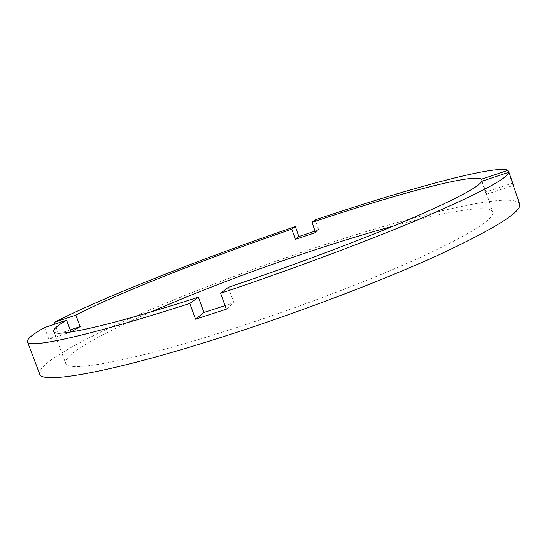 <?xml version="1.0" encoding="UTF-8"?>
<svg xmlns="http://www.w3.org/2000/svg" width="547" height="547" viewBox="0 0 547 547"><rect width="100%" height="100%" fill="white"/><g stroke="black" fill="none" stroke-linecap="round" stroke-linejoin="round"><path stroke-width="0.41" stroke-dasharray="2.73 2.05" d="M151.314 311.79C100.915 333.882 62.926 354.982 65.667 363.263C66.652 372.712 128.579 362.203 227.012 330.661C294.908 308.987 370.572 280.194 420.951 257.186C471.165 233.699 495.083 218.65 492.703 212.038C489.627 203.881 446.831 211.388 393.751 225.938M519.65 203.928C512.642 190.342 411.269 215.75 314.04 248.188C250.054 269.493 183.819 294.642 130.056 318.498C77.113 342.101 37.264 364.534 39.623 373.916M315.571 232.578L318.689 229.897L315.051 231.107M318.689 229.897L315.188 219.853M508.689 172.278L512.286 183.19L485.818 191.976L482.208 181.139M44.485 327.591L48.895 339.297L71.007 331.967M70.235 329.909L58.495 333.814L48.895 339.297M58.495 333.814L54.857 324.125M481.736 181.296L486.105 194.431L486.276 192.715L485.818 191.976M228.345 287.291L233.877 302.71L225.07 305.623M226.349 309.178L233.877 302.71M486.105 194.431L513.264 185.433M53.709 331.448L65.667 363.263M486.276 192.715L492.703 212.038"/><path stroke-width="0.82" d="M225.07 305.623L203.942 312.453L198.404 297.158L189.816 303.414C87.253 336.549 27.829 348.938 27.446 341.759L39.623 373.916C40.663 384.411 108.545 373.307 219.326 337.95C296.2 313.499 382.38 280.714 439.241 254.69C495.726 228.174 522.529 211.251 519.65 203.928L512.614 183.464M27.446 341.759C26.885 339.003 32.567 334.279 44.485 327.591L66.597 320.193C57.483 325.479 53.189 329.232 53.709 331.448C54.112 337.868 107.834 326.456 198.404 297.158M66.597 320.193L71.007 331.967L80.156 326.621L75.862 315.106L54.194 322.368C104.901 296.385 203.84 257.876 295.366 226.561L291.79 229.166C208.845 257.548 119.458 292.467 75.862 315.106M291.79 229.166L295.373 239.354L315.571 232.578L311.995 222.335L315.188 219.853C405.306 189.604 495.773 164.319 508.033 170.302L508.689 172.278M393.751 225.938C367.693 233.097 340.063 241.521 310.846 251.217C253.459 270.307 200.284 290.498 151.314 311.79M203.942 312.453L195.532 319.174L226.349 309.178L220.632 293.281C294.054 268.707 373.416 238.868 427.145 215.921C480.669 192.674 507.924 178.103 508.901 172.209L513.195 184.36M315.051 231.107L298.874 236.557L295.373 239.354M508.033 170.302L481.558 179.17C473.182 173.071 393.642 194.985 311.995 222.335M220.632 293.281L228.345 287.291C291.613 266.033 359.42 240.571 406.578 220.578C453.771 200.257 478.823 187.163 481.736 181.296L508.901 172.209M195.532 319.174L189.816 303.414M54.857 324.125L54.194 322.368M295.366 226.561L298.874 236.557M481.558 179.17L482.208 181.139M80.156 326.621L70.235 329.909"/></g></svg>

